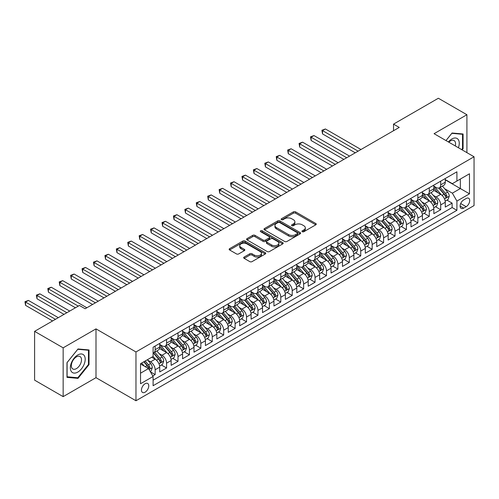 <?xml version="1.0" encoding="UTF-8"?>
<svg xmlns="http://www.w3.org/2000/svg" width="499" height="499" viewBox="0 0 499 499"><rect width="100%" height="100%" fill="white"/><g stroke="black" fill="none" stroke-linecap="round" stroke-linejoin="round"><path stroke-width="0.75" d="M302.3 231.698A1.11 0.642 0 0 0 303.872 231.698L315.78 224.818A1.584 0.917 0 0 0 316.247 224.176A1.584 0.917 0 0 0 315.78 223.527L295.601 211.875A1.584 0.917 0 0 0 293.362 211.875L281.448 218.755A1.11 0.642 0 0 0 281.124 219.204A1.11 0.642 0 0 0 281.448 219.66A1.11 0.642 0 0 0 283.014 219.66L284.561 218.768A5.071 2.932 0 0 1 291.734 218.768L293.418 219.741A5.071 2.932 0 0 1 294.903 221.812A5.071 2.932 0 0 1 293.418 223.883L291.871 224.775A1.11 0.642 0 0 0 291.547 225.224A1.11 0.642 0 0 0 291.871 225.679A1.11 0.642 0 0 0 293.443 225.679L294.984 224.787A5.071 2.932 0 0 1 302.157 224.787L303.841 225.76A5.071 2.932 0 0 1 305.326 227.831A5.071 2.932 0 0 1 303.841 229.902L302.3 230.794A1.11 0.642 0 0 0 301.976 231.243A1.11 0.642 0 0 0 302.3 231.698L302.3 230.794M145.103 392.183A5.171 2.982 120 0 0 148.484 387.629A5.171 2.982 120 0 0 147.692 383.488A5.171 2.982 120 0 0 145.103 383.743A5.171 2.982 120 0 0 141.728 388.297A5.171 2.982 120 0 0 142.521 392.439A5.171 2.982 120 0 0 145.103 392.183M244.142 257.054A1.584 0.917 0 0 0 243.68 257.702A1.584 0.917 0 0 0 244.142 258.351L249.806 261.619A1.584 0.917 0 0 0 252.045 261.619L265.275 253.979A1.584 0.917 0 0 0 265.742 253.33A1.584 0.917 0 0 0 265.275 252.687L245.096 241.036A1.584 0.917 0 0 0 242.851 241.036L229.621 248.67A1.584 0.917 0 0 0 229.16 249.319A1.584 0.917 0 0 0 229.621 249.968L236.464 253.916A1.584 0.917 0 0 0 238.703 253.916L244.367 250.648A1.584 0.917 0 0 0 244.828 249.999A1.584 0.917 0 0 0 244.367 249.35L240.973 247.392A4.242 2.451 0 0 1 239.732 245.664A4.242 2.451 0 0 1 242.352 243.4A4.242 2.451 0 0 1 246.974 243.93L260.26 251.602A4.242 2.451 0 0 1 261.501 253.33A4.242 2.451 0 0 1 258.881 255.594A4.242 2.451 0 0 1 254.259 255.064L252.045 253.785A1.584 0.917 0 0 0 249.806 253.785L244.142 257.054L244.142 258.351M95.995 328.878L63.155 347.834L34.599 331.348L34.599 380.151L63.155 396.636L95.995 377.674L135.971 400.753L135.971 351.957L95.995 328.878L95.995 377.674M466.914 152.644L466.914 114.733L434.074 133.688L474.05 156.767L135.971 351.957M466.914 114.733L438.359 98.247L393.53 124.126L393.53 130.719M34.599 331.348L79.428 305.469L85.142 308.762L399.237 127.426L393.53 124.126M284.673 241.485A1.584 0.917 0 0 0 286.913 241.485L300.142 233.85A1.584 0.917 0 0 0 300.604 233.201A1.584 0.917 0 0 0 300.142 232.553L279.964 220.907A1.584 0.917 0 0 0 277.718 220.907L264.489 228.542A1.584 0.917 0 0 0 264.027 229.191A1.584 0.917 0 0 0 264.489 229.839L284.673 241.485M261.064 231.935A1.11 0.642 0 0 1 262.193 232.097L262.193 230.775L282.708 242.62A1.584 0.917 0 0 1 283.176 243.269A1.584 0.917 0 0 1 282.708 243.917L269.479 251.552A1.584 0.917 0 0 1 267.239 251.552L247.055 239.9L247.055 238.609A1.584 0.917 0 0 0 246.593 239.252A1.584 0.917 0 0 0 247.055 239.9M247.055 238.609L252.719 235.341A1.584 0.917 0 0 1 254.964 235.341L263.148 240.063A1.584 0.917 0 0 0 265.387 240.063L269.142 237.898A1.584 0.917 0 0 0 269.61 237.25A1.584 0.917 0 0 0 269.142 236.601L260.621 231.679A1.11 0.642 0 0 1 260.297 231.23A1.11 0.642 0 0 1 260.983 230.638A1.11 0.642 0 0 1 262.193 230.775M152.788 375.947L155.158 374.574L150.417 371.842M147.723 360.191L150.586 361.85A6.462 3.73 60 0 1 155.158 369.765L159.724 367.127L159.724 371.936L166.579 367.981L161.383 364.981M159.144 353.598L162.013 355.257A6.462 3.73 60 0 1 166.579 363.166L171.145 360.534L171.145 365.343L178 361.388L172.804 358.388M170.564 347.005L173.434 348.664A6.462 3.73 60 0 1 178 356.573L182.572 353.934L182.572 358.75L189.42 354.795L184.225 351.795M181.985 340.412L184.855 342.065A6.462 3.73 60 0 1 189.42 349.98L193.992 347.341L193.992 352.157L200.841 348.202L195.645 345.202M193.406 333.819L196.275 335.471A6.462 3.73 60 0 1 200.841 343.387L205.413 340.748L205.413 345.564L212.268 341.603L207.066 338.603M204.827 327.225L207.696 328.878A6.462 3.73 60 0 1 212.268 336.794L216.834 334.155L216.834 338.964L223.689 335.01L218.487 332.01M216.248 320.626L219.117 322.285A6.462 3.73 60 0 1 223.689 330.195L228.255 327.562L228.255 332.371L235.11 328.417L229.914 325.417M227.675 314.033L230.538 315.692A6.462 3.73 60 0 1 235.11 323.601L239.676 320.963L239.676 325.778L246.531 321.824L241.335 318.824M239.096 307.44L241.959 309.093A6.462 3.73 60 0 1 246.531 317.008L251.097 314.37L251.097 319.185L257.952 315.231L252.756 312.231M250.517 300.847L253.386 302.5A6.462 3.73 60 0 1 257.952 310.415L262.518 307.777L262.518 312.592L269.373 308.632L264.177 305.631M261.938 294.254L264.807 295.907A6.462 3.73 60 0 1 269.373 303.822L273.945 301.184L273.945 305.999L280.794 302.038L275.598 299.038M273.358 287.655L276.228 289.314A6.462 3.73 60 0 1 280.794 297.223L285.366 294.591L285.366 299.4L292.214 295.445L287.019 292.445M284.779 281.062L287.649 282.721A6.462 3.73 60 0 1 292.214 290.63L296.786 287.992L296.786 292.807L303.642 288.852L298.439 285.852M296.2 274.469L299.069 276.122A6.462 3.73 60 0 1 303.642 284.037L308.207 281.399L308.207 286.214L315.062 282.259L309.867 279.259M307.621 267.876L310.49 269.529A6.462 3.73 60 0 1 315.062 277.444L319.628 274.806L319.628 279.621L326.483 275.66L321.287 272.66M319.048 261.283L321.911 262.936A6.462 3.73 60 0 1 326.483 270.851L331.049 268.213L331.049 273.028L337.904 269.067L332.708 266.067M330.469 254.683L333.332 256.343A6.462 3.73 60 0 1 337.904 264.252L342.47 261.619L342.47 266.429L349.325 262.474L344.129 259.474M341.89 248.09L344.759 249.749A6.462 3.73 60 0 1 349.325 257.659L353.897 255.02L353.897 259.836L360.746 255.881L355.55 252.881M353.311 241.497L356.18 243.15A6.462 3.73 60 0 1 360.746 251.066L365.318 248.427L365.318 253.243L372.167 249.288L366.971 246.288M364.732 234.904L367.601 236.557A6.462 3.73 60 0 1 372.167 244.473L376.739 241.834L376.739 246.649L383.588 242.689L378.392 239.688M376.152 228.311L379.022 229.964A6.462 3.73 60 0 1 383.588 237.88L388.16 235.241L388.16 240.056L395.015 236.096L389.813 233.095M387.573 221.712L390.443 223.371A6.462 3.73 60 0 1 395.015 231.287L399.58 228.648L399.58 233.457L406.436 229.503L401.24 226.502M399 215.119L401.863 216.778A6.462 3.73 60 0 1 406.436 224.687L411.001 222.049L411.001 226.864L417.856 222.91L412.661 219.909M410.421 208.526L413.284 210.179A6.462 3.73 60 0 1 417.856 218.094L422.422 215.456L422.422 220.271L429.277 216.317L424.081 213.316M421.842 201.933L424.711 203.586A6.462 3.73 60 0 1 429.277 211.501L433.843 208.863L433.843 213.678L440.698 209.723L440.698 204.908A6.462 3.73 -120 0 0 436.132 196.993L433.263 195.34M435.502 206.717L440.698 209.723M159.724 367.127A6.462 3.73 -120 0 0 155.158 359.211L151.733 357.234M171.145 360.534A6.462 3.73 -120 0 0 166.579 352.618L159.518 348.539M182.572 353.934A6.462 3.73 -120 0 0 178 346.025L170.939 341.946M193.992 347.341A6.462 3.73 -120 0 0 189.42 339.426L182.36 335.353M205.413 340.748A6.462 3.73 -120 0 0 200.841 332.833L193.78 328.754M216.834 334.155A6.462 3.73 -120 0 0 212.268 326.24L205.201 322.161M228.255 327.562A6.462 3.73 -120 0 0 223.689 319.647L216.622 315.568M239.676 320.963A6.462 3.73 -120 0 0 235.11 313.054L228.043 308.975M251.097 314.37A6.462 3.73 -120 0 0 246.531 306.461L239.464 302.382M262.518 307.777A6.462 3.73 -120 0 0 257.952 299.862L250.891 295.788M273.945 301.184A6.462 3.73 -120 0 0 269.373 293.269L262.312 289.189M285.366 294.591A6.462 3.73 -120 0 0 280.794 286.675L273.733 282.596M296.786 287.992A6.462 3.73 -120 0 0 292.214 280.082L285.154 276.003M308.207 281.399A6.462 3.73 -120 0 0 303.642 273.489L296.574 269.41M319.628 274.806A6.462 3.73 -120 0 0 315.062 266.89L307.995 262.817M331.049 268.213A6.462 3.73 -120 0 0 326.483 260.297L319.416 256.218M342.47 261.619A6.462 3.73 -120 0 0 337.904 253.704L330.843 249.625M353.897 255.02A6.462 3.73 -120 0 0 349.325 247.111L342.264 243.032M365.318 248.427A6.462 3.73 -120 0 0 360.746 240.518L353.685 236.439M376.739 241.834A6.462 3.73 -120 0 0 372.167 233.919L365.106 229.846M388.16 235.241A6.462 3.73 -120 0 0 383.588 227.326L376.527 223.246M399.58 228.648A6.462 3.73 -120 0 0 395.015 220.733L387.948 216.653M411.001 222.049A6.462 3.73 -120 0 0 406.436 214.14L399.368 210.06M422.422 215.456A6.462 3.73 -120 0 0 417.856 207.547L410.789 203.467M433.843 208.863A6.462 3.73 -120 0 0 429.277 200.947L422.216 196.874M466.172 198.508L463.658 199.962A5.009 2.888 120 0 0 460.384 204.372A5.009 2.888 120 0 0 461.151 208.389A5.009 2.888 120 0 0 463.658 208.139L466.172 206.686A5.009 2.888 120 0 0 469.44 202.276A5.009 2.888 120 0 0 468.673 198.265A5.009 2.888 120 0 0 466.172 198.508M135.971 400.753L474.05 205.569L474.05 156.767M140.537 373.19L148.534 368.574L153.099 376.489L153.099 385.721L456.916 210.316L456.916 201.085L452.35 193.169L444.684 188.741M153.099 376.489L140.537 383.743L140.537 363.696L153.099 356.442L153.099 347.21L456.916 171.806L456.916 181.037L469.484 173.783L469.484 193.83L456.916 201.085M159.724 344.441L162.013 345.757A6.462 3.73 60 0 0 165.238 346.081L169.81 343.443A6.462 3.73 -120 0 0 171.145 340.486L171.145 336.794M171.145 337.848L173.434 339.164A6.462 3.73 60 0 0 176.665 339.482L181.231 336.85A6.462 3.73 -120 0 0 182.572 333.887L182.572 330.195M182.572 331.255L184.855 332.571A6.462 3.73 60 0 0 188.086 332.889L192.651 330.251A6.462 3.73 -120 0 0 193.992 327.294L193.992 323.601M193.992 324.656L196.275 325.978A6.462 3.73 60 0 0 199.506 326.296L204.072 323.658A6.462 3.73 -120 0 0 205.413 320.701L205.413 317.008M205.413 318.063L207.696 319.385A6.462 3.73 60 0 0 210.927 319.703L215.493 317.065A6.462 3.73 -120 0 0 216.834 314.108L216.834 310.415M216.834 311.47L219.117 312.786A6.462 3.73 60 0 0 222.348 313.11L226.92 310.472A6.462 3.73 -120 0 0 228.255 307.515L228.255 303.822M228.255 304.877L230.538 306.193A6.462 3.73 60 0 0 233.769 306.517L238.341 303.879A6.462 3.73 -120 0 0 239.676 300.916L239.676 297.223M239.676 298.283L241.959 299.6A6.462 3.73 60 0 0 245.19 299.918L249.762 297.279A6.462 3.73 -120 0 0 251.097 294.323L251.097 290.63M251.097 291.684L253.386 293.007A6.462 3.73 60 0 0 256.617 293.325L261.183 290.686A6.462 3.73 -120 0 0 262.518 287.73L262.518 284.037M262.518 285.091L264.807 286.414A6.462 3.73 60 0 0 268.038 286.732L272.604 284.093A6.462 3.73 -120 0 0 273.945 281.137L273.945 277.444M273.945 278.498L276.228 279.814A6.462 3.73 60 0 0 279.459 280.139L284.025 277.5A6.462 3.73 -120 0 0 285.366 274.544L285.366 270.851M285.366 271.905L287.649 273.221A6.462 3.73 60 0 0 290.88 273.546L295.445 270.907A6.462 3.73 -120 0 0 296.786 267.944L296.786 264.252M296.786 265.312L299.069 266.628A6.462 3.73 60 0 0 302.3 266.946L306.866 264.308A6.462 3.73 -120 0 0 308.207 261.351L308.207 257.659M308.207 258.713L310.49 260.035A6.462 3.73 60 0 0 313.721 260.353L318.293 257.715A6.462 3.73 -120 0 0 319.628 254.758L319.628 251.066M319.628 252.12L321.911 253.442A6.462 3.73 60 0 0 325.142 253.76L329.714 251.122A6.462 3.73 -120 0 0 331.049 248.165L331.049 244.473M331.049 245.527L333.332 246.843A6.462 3.73 60 0 0 336.563 247.167L341.135 244.529A6.462 3.73 -120 0 0 342.47 241.572L342.47 237.88M342.47 238.934L344.759 240.25A6.462 3.73 60 0 0 347.99 240.574L352.556 237.936A6.462 3.73 -120 0 0 353.897 234.979L353.897 231.28M353.897 232.341L356.18 233.657A6.462 3.73 60 0 0 359.411 233.975L363.977 231.343A6.462 3.73 -120 0 0 365.318 228.38L365.318 224.687M365.318 225.741L367.601 227.064A6.462 3.73 60 0 0 370.832 227.382L375.398 224.743A6.462 3.73 -120 0 0 376.739 221.787L376.739 218.094M376.739 219.148L379.022 220.471A6.462 3.73 60 0 0 382.253 220.789L386.819 218.15A6.462 3.73 -120 0 0 388.16 215.194L388.16 211.501M388.16 212.555L390.443 213.878A6.462 3.73 60 0 0 393.674 214.196L398.246 211.557A6.462 3.73 -120 0 0 399.58 208.601L399.58 204.908M399.58 205.962L401.863 207.278A6.462 3.73 60 0 0 405.094 207.603L409.667 204.964A6.462 3.73 -120 0 0 411.001 202.008L411.001 198.309M411.001 199.369L413.284 200.685A6.462 3.73 60 0 0 416.515 201.003L421.087 198.371A6.462 3.73 -120 0 0 422.422 195.408L422.422 191.716M422.422 192.77L424.711 194.092A6.462 3.73 60 0 0 427.936 194.41L432.508 191.772A6.462 3.73 -120 0 0 433.843 188.815L433.843 185.123M153.099 380.182L452.119 207.547L452.119 203.124L445.27 207.085L445.27 202.27A6.462 3.73 -120 0 0 440.698 194.354L433.637 190.275M433.843 186.177L436.132 187.499A6.462 3.73 -120 0 0 439.363 187.817A6.462 3.73 -120 0 0 440.698 184.861L440.698 181.168M439.363 187.817L443.929 185.179A6.462 3.73 -120 0 0 445.27 182.222L445.27 178.53M155.158 346.025L155.158 349.718A6.462 3.73 60 0 1 153.817 352.674A6.462 3.73 60 0 1 153.099 352.936M153.817 352.674L158.389 350.036A6.462 3.73 -120 0 0 159.724 347.079L159.724 343.387M166.579 339.426L166.579 343.119A6.462 3.73 60 0 1 165.238 346.081M178 332.833L178 336.526A6.462 3.73 60 0 1 176.665 339.482M189.42 326.24L189.42 329.933A6.462 3.73 60 0 1 188.086 332.889M200.841 319.647L200.841 323.34A6.462 3.73 60 0 1 199.506 326.296M212.268 313.054L212.268 316.746A6.462 3.73 60 0 1 210.927 319.703M223.689 306.455L223.689 310.153A6.462 3.73 60 0 1 222.348 313.11M235.11 299.862L235.11 303.554A6.462 3.73 60 0 1 233.769 306.517M246.531 293.269L246.531 296.961A6.462 3.73 60 0 1 245.19 299.918M257.952 286.675L257.952 290.368A6.462 3.73 60 0 1 256.617 293.325M269.373 280.082L269.373 283.775A6.462 3.73 60 0 1 268.038 286.732M280.794 273.483L280.794 277.182A6.462 3.73 60 0 1 279.459 280.139M292.214 266.89L292.214 270.583A6.462 3.73 60 0 1 290.88 273.546M303.642 260.297L303.642 263.99A6.462 3.73 60 0 1 302.3 266.946M315.062 253.704L315.062 257.397A6.462 3.73 60 0 1 313.721 260.353M326.483 247.111L326.483 250.804A6.462 3.73 60 0 1 325.142 253.76M337.904 240.518L337.904 244.211A6.462 3.73 60 0 1 336.563 247.167M349.325 233.919L349.325 237.611A6.462 3.73 60 0 1 347.99 240.574M360.746 227.326L360.746 231.018A6.462 3.73 60 0 1 359.411 233.975M372.167 220.733L372.167 224.425A6.462 3.73 60 0 1 370.832 227.382M383.588 214.14L383.588 217.832A6.462 3.73 60 0 1 382.253 220.789M395.015 207.547L395.015 211.239A6.462 3.73 60 0 1 393.674 214.196M406.436 200.947L406.436 204.64A6.462 3.73 60 0 1 405.094 207.603M417.856 194.354L417.856 198.047A6.462 3.73 60 0 1 416.515 201.003M429.277 187.761L429.277 191.454A6.462 3.73 60 0 1 427.936 194.41M429.277 211.501L429.277 216.317M417.856 218.094L417.856 222.91M406.436 224.687L406.436 229.503M395.015 231.287L395.015 236.096M383.588 237.88L383.588 242.689M372.167 244.473L372.167 249.288M360.746 251.066L360.746 255.881M349.325 257.659L349.325 262.474M337.904 264.252L337.904 269.067M326.483 270.851L326.483 275.66M315.062 277.444L315.062 282.259M303.642 284.037L303.642 288.852M292.214 290.63L292.214 295.445M280.794 297.223L280.794 302.038M269.373 303.822L269.373 308.632M257.952 310.415L257.952 315.231M246.531 317.008L246.531 321.824M235.11 323.601L235.11 328.417M223.689 330.195L223.689 335.01M212.268 336.794L212.268 341.603M200.841 343.387L200.841 348.202M189.42 349.98L189.42 354.795M178 356.573L178 361.388M166.579 363.166L166.579 367.981M155.158 369.765L155.158 374.574M148.534 368.574L140.537 363.958M452.35 193.169L460.346 188.553L460.346 179.06L469.484 173.783M445.27 179.846L469.484 193.83M445.27 179.584L452.35 183.676L456.916 181.037M63.155 347.834L63.155 396.636M446.923 200.124L452.119 203.124M452.119 207.547L456.916 210.316M462.124 149.881L463.084 148.683L463.084 133.988L452.063 133.008L445.987 140.568M66.985 377.375L78.006 378.361L89.028 364.644L89.028 349.949L78.006 348.969L66.985 362.679L66.985 377.375M462.517 148.359L463.084 148.683M88.454 364.32L89.028 364.644M76.84 377.687L78.006 378.361M302.743 231.854L303.841 231.218A5.071 2.932 0 0 0 305.326 229.147L305.326 227.831M294.903 221.812L294.903 223.128A5.071 2.932 0 0 1 293.418 225.199L292.32 225.835M315.78 223.527L315.78 224.818L295.601 213.192A1.584 0.917 0 0 0 293.362 213.192L281.891 219.816M300.124 233.863L279.964 222.223A1.584 0.917 0 0 0 277.718 222.223L264.514 229.852L264.489 228.542M297.342 233.657A1.11 0.642 0 0 0 297.666 233.201A1.11 0.642 0 0 0 297.342 232.752L279.627 222.523A1.11 0.642 0 0 0 278.055 222.523L276.434 223.458A5.071 2.932 0 0 0 274.943 225.536A5.071 2.932 0 0 0 276.434 227.606L288.541 234.592A5.071 2.932 0 0 0 295.714 234.592L297.342 233.657L297.342 234.973A1.11 0.642 0 0 0 297.666 234.524L297.666 233.201M274.943 225.536L274.943 226.852A5.071 2.932 0 0 0 276.434 228.922L276.434 227.606M297.342 234.973L295.714 235.915A5.071 2.932 0 0 1 288.541 235.915L276.434 228.922M247.08 239.913L252.719 236.657L252.719 235.341M269.61 237.25L269.61 238.566A1.584 0.917 0 0 1 269.142 239.214L265.387 241.385A1.584 0.917 0 0 1 263.148 241.385L254.964 236.657A1.584 0.917 0 0 0 252.719 236.657M262.193 232.097L282.69 243.93M271.637 244.965A4.242 2.451 0 0 0 276.259 245.496A4.242 2.451 0 0 0 278.879 243.238A4.242 2.451 0 0 0 277.637 241.504L272.953 238.803A1.584 0.917 0 0 0 270.714 238.803L266.959 240.967A1.584 0.917 0 0 0 266.491 241.616A1.584 0.917 0 0 0 266.959 242.264L271.637 244.965L271.637 246.288A4.242 2.451 0 0 0 276.259 246.818A4.242 2.451 0 0 0 278.879 244.554L278.879 243.238M266.491 241.616L266.491 242.938A1.584 0.917 0 0 0 266.959 243.581L266.959 242.264M271.637 246.288L266.959 243.581M261.501 253.33L261.501 254.652A4.242 2.451 0 0 1 258.881 256.916A4.242 2.451 0 0 1 254.259 256.386L252.045 255.108A1.584 0.917 0 0 0 249.806 255.108L244.161 258.363M239.732 245.664L239.732 246.98A4.242 2.451 0 0 0 240.973 248.714L240.973 247.392M244.367 249.35L244.367 250.648L240.973 248.714M265.256 253.991L245.096 242.352A1.584 0.917 0 0 0 242.851 242.352L229.646 249.98L229.621 248.67M445.17 201.134L448.121 199.432L449.262 196.138A4.279 2.47 -120 0 0 447.597 192.115L442.376 186.077M441.334 194.772L435.147 187.605A12.356 7.136 -120 0 0 433.843 186.252M437.941 192.764L434.479 188.753A10.254 5.919 -120 0 0 433.843 188.067M360.977 149.513L325.398 128.973L322.541 130.619L322.541 133.919L355.263 152.813M438.777 188.048L444.054 194.161A4.279 2.47 60 0 1 445.582 197.111C446.225 197.972 446.686 197.704 446.954 196.319A4.279 2.47 -120 0 0 445.426 193.369L440.212 187.331M439.089 187.948L444.759 194.516A2.183 1.26 60 0 1 445.308 195.371L446.954 196.319M445.582 197.111L445.894 197.616M322.541 133.919L321.911 130.258L358.12 151.166M321.911 130.258L325.398 128.973M458.413 147.741A10.498 6.063 120 0 0 451.832 138.996A10.498 6.063 120 0 0 448.395 141.959M455.288 145.933A7.186 4.148 120 0 0 454.078 140.562A7.186 4.148 120 0 0 450.485 140.918A7.186 4.148 120 0 0 448.819 142.203M446.006 140.581L451.832 133.333L462.517 134.287L462.517 148.521L461.644 149.606M461.806 133.875L462.517 134.287M84.206 364.108A10.498 6.063 120 0 0 81.487 353.966A10.498 6.063 120 0 0 71.345 362.954A10.498 6.063 120 0 0 74.064 373.096A10.498 6.063 120 0 0 84.206 364.108M80.826 363.141A7.186 4.148 120 0 0 80.015 356.523A7.186 4.148 120 0 0 72.024 362.355A7.186 4.148 120 0 0 72.829 368.973A7.186 4.148 120 0 0 80.826 363.141M67.097 376.814L67.097 362.58L77.775 349.294L88.454 350.248L88.454 364.482L77.775 377.768L66.985 376.751M87.749 349.836L88.454 350.248M433.75 207.734L436.7 206.025L437.841 202.731A4.279 2.47 -120 0 0 436.176 198.708L430.955 192.67M429.913 201.365L423.726 194.205A12.356 7.136 -120 0 0 422.422 192.845M426.52 199.357L423.058 195.346A10.254 5.919 -120 0 0 422.422 194.66M349.556 156.106L313.977 135.566L311.12 137.219L311.12 140.512L343.842 159.406M427.356 194.641L432.633 200.754A4.279 2.47 60 0 1 434.161 203.704C434.804 204.565 435.259 204.303 435.533 202.912A4.279 2.47 -120 0 0 434.005 199.962L428.784 193.924M427.668 194.541L433.338 201.109A2.183 1.26 60 0 1 433.887 201.964L435.533 202.912M434.161 203.704L434.473 204.21M311.12 140.512L310.49 136.857L346.699 157.759M310.49 136.857L313.977 135.566M422.329 214.327L425.279 212.624L426.42 209.324A4.279 2.47 -120 0 0 424.755 205.307L419.534 199.263M418.493 207.964L412.299 200.798A12.356 7.136 -120 0 0 411.001 199.438M415.093 205.95L411.631 201.945A10.254 5.919 -120 0 0 411.001 201.253M338.129 162.705L302.556 142.165L299.699 143.812L299.699 147.105L332.421 165.999M415.935 201.24L421.212 207.347A4.279 2.47 60 0 1 422.74 210.297C423.383 211.158 423.838 210.896 424.113 209.505A4.279 2.47 -120 0 0 422.584 206.561L417.364 200.517M416.247 201.141L421.917 207.703A2.183 1.26 60 0 1 422.466 208.557L424.113 209.505M422.74 210.297L423.052 210.809M299.699 147.105L299.069 143.45L335.278 164.352M299.069 143.45L302.556 142.165M410.908 220.92L413.858 219.217L415 215.917A4.279 2.47 -120 0 0 413.334 211.9L408.113 205.856M407.065 214.558L400.878 207.391A12.356 7.136 -120 0 0 399.58 206.031M403.672 212.543L400.21 208.538A10.254 5.919 -120 0 0 399.58 207.846M326.708 169.298L291.129 148.758L288.279 150.405L288.279 153.704L321 172.592M404.514 207.834L409.791 213.946A4.279 2.47 60 0 1 411.319 216.89C411.962 217.751 412.417 217.489 412.692 216.098A4.279 2.47 -120 0 0 411.164 213.154L405.943 207.11M404.826 207.734L410.496 214.302A2.183 1.26 60 0 1 411.045 215.15L412.692 216.098M411.319 216.89L411.631 217.402M288.279 153.704L287.649 150.043L323.857 170.945M287.649 150.043L291.129 148.758M399.487 227.513L402.437 225.81L403.579 222.51A4.279 2.47 -120 0 0 401.913 218.493L396.693 212.449M395.645 221.151L389.457 213.984A12.356 7.136 -120 0 0 388.16 212.624M392.251 219.142L388.79 215.131A10.254 5.919 -120 0 0 388.16 214.445M315.287 175.891L279.708 155.351L276.858 156.998L276.858 160.298L309.58 179.191M393.093 214.427L398.37 220.539A4.279 2.47 60 0 1 399.899 223.49C400.541 224.35 400.996 224.082 401.265 222.697A4.279 2.47 -120 0 0 399.743 219.747L394.522 213.703M393.405 214.327L399.075 220.895A2.183 1.26 60 0 1 399.624 221.749L401.265 222.697M399.899 223.49L400.21 223.995M276.858 160.298L276.228 156.636L312.43 177.538M276.228 156.636L279.708 155.351M388.066 234.106L391.016 232.403L392.158 229.11A4.279 2.47 -120 0 0 390.486 225.086L385.272 219.049M384.224 227.744L378.036 220.577A12.356 7.136 -120 0 0 376.739 219.223M380.831 225.735L377.369 221.724A10.254 5.919 -120 0 0 376.739 221.038M303.866 182.484L268.287 161.944L265.431 163.591L265.431 166.891L298.159 185.784M381.673 221.02L386.95 227.132A4.279 2.47 60 0 1 388.478 230.083C389.12 230.943 389.576 230.675 389.844 229.291A4.279 2.47 -120 0 0 388.322 226.34L383.101 220.296M381.978 220.92L387.654 227.488A2.183 1.26 60 0 1 388.203 228.342L389.844 229.291M388.478 230.083L388.783 230.588M265.431 166.891L264.807 163.229L301.009 184.137M264.807 163.229L268.287 161.944M376.639 240.705L379.596 238.996L380.737 235.703A4.279 2.47 -120 0 0 379.065 231.679L373.851 225.642M372.803 234.337L366.615 227.176A12.356 7.136 -120 0 0 365.318 225.816M369.41 232.328L365.948 228.317A10.254 5.919 -120 0 0 365.318 227.631M292.445 189.077L256.866 168.537L254.01 170.19L254.01 173.484L286.732 192.377M370.246 227.613L375.529 233.725A4.279 2.47 60 0 1 377.051 236.676C377.699 237.536 378.155 237.274 378.423 235.884A4.279 2.47 -120 0 0 376.895 232.933L371.68 226.895M370.557 227.513L376.234 234.081A2.183 1.26 60 0 1 376.782 234.935L378.423 235.884M377.051 236.676L377.363 237.181M254.01 173.484L253.386 169.822L289.588 190.73M253.386 169.822L256.866 168.537M365.218 247.298L368.168 245.595L369.31 242.296A4.279 2.47 -120 0 0 367.644 238.279L362.43 232.235M361.382 240.936L355.194 233.769A12.356 7.136 -120 0 0 353.897 232.409M357.989 238.921L354.527 234.917A10.254 5.919 -120 0 0 353.897 234.224M281.024 195.677L245.446 175.137L242.589 176.783L242.589 180.077L275.311 198.97M358.825 234.212L364.108 240.318A4.279 2.47 60 0 1 365.63 243.269C366.272 244.13 366.734 243.868 367.002 242.477A4.279 2.47 -120 0 0 365.474 239.532L360.259 233.488M359.137 234.112L364.806 240.674A2.183 1.26 60 0 1 365.362 241.528L367.002 242.477M365.63 243.269L365.942 243.774M242.589 180.077L241.959 176.421L278.168 197.323M241.959 176.421L245.446 175.137M353.797 253.891L356.748 252.188L357.889 248.889A4.279 2.47 -120 0 0 356.224 244.872L351.003 238.828M349.961 247.529L343.774 240.362A12.356 7.136 -120 0 0 342.47 239.002M346.568 245.514L343.106 241.51A10.254 5.919 -120 0 0 342.47 240.817M269.603 202.27L234.025 181.73L231.168 183.376L231.168 186.676L263.89 205.563M347.404 240.805L352.681 246.918A4.279 2.47 60 0 1 354.209 249.862C354.851 250.723 355.313 250.461 355.581 249.07A4.279 2.47 -120 0 0 354.053 246.126L348.838 240.081M347.716 240.705L353.386 247.273A2.183 1.26 60 0 1 353.934 248.122L355.581 249.07M354.209 249.862L354.521 250.373M231.168 186.676L230.538 183.014L266.747 203.916M230.538 183.014L234.025 181.73M342.376 260.484L345.327 258.781L346.468 255.482A4.279 2.47 -120 0 0 344.803 251.465L339.582 245.421M338.54 254.122L332.346 246.955A12.356 7.136 -120 0 0 331.049 245.595M335.147 252.114L331.685 248.103A10.254 5.919 -120 0 0 331.049 247.417M258.183 208.863L222.604 188.323L219.747 189.969L219.747 193.269L252.469 212.162M335.983 247.398L341.26 253.511A4.279 2.47 60 0 1 342.788 256.461C343.431 257.316 343.886 257.054 344.16 255.669A4.279 2.47 -120 0 0 342.632 252.719L337.411 246.674M336.295 247.298L341.965 253.866A2.183 1.26 60 0 1 342.514 254.721L344.16 255.669M342.788 256.461L343.1 256.966M219.747 193.269L219.117 189.608L255.326 210.509M219.117 189.608L222.604 188.323M330.956 267.077L333.906 265.374L335.047 262.081A4.279 2.47 -120 0 0 333.382 258.058L328.161 252.02M327.119 260.715L320.926 253.548A12.356 7.136 -120 0 0 319.628 252.195M323.72 258.707L320.258 254.696A10.254 5.919 -120 0 0 319.628 254.01M246.756 215.456L211.183 194.916L208.326 196.562L208.326 199.862L241.048 218.755M324.562 253.991L329.839 260.104A4.279 2.47 60 0 1 331.367 263.054C332.01 263.915 332.465 263.647 332.739 262.262A4.279 2.47 -120 0 0 331.211 259.312L325.99 253.267M324.874 253.891L330.544 260.459A2.183 1.26 60 0 1 331.093 261.314L332.739 262.262M331.367 263.054L331.679 263.559M208.326 199.862L207.696 196.201L243.905 217.109M207.696 196.201L211.183 194.916M319.535 273.677L322.485 271.967L323.626 268.674A4.279 2.47 -120 0 0 321.961 264.651L316.74 258.613M315.692 267.308L309.505 260.147A12.356 7.136 -120 0 0 308.207 258.788M312.299 265.3L308.837 261.289A10.254 5.919 -120 0 0 308.207 260.603M235.335 222.049L199.756 201.509L196.905 203.162L196.905 206.455L229.627 225.348M313.141 260.584L318.418 266.697A4.279 2.47 60 0 1 319.946 269.647C320.589 270.508 321.044 270.246 321.312 268.855A4.279 2.47 -120 0 0 319.79 265.905L314.57 259.867M313.453 260.484L319.123 267.052A2.183 1.26 60 0 1 319.672 267.907L321.312 268.855M319.946 269.647L320.258 270.152M196.905 206.455L196.275 202.794L232.484 223.702M196.275 202.794L199.756 201.509M308.114 280.27L311.064 278.567L312.206 275.267A4.279 2.47 -120 0 0 310.54 271.25L305.319 265.206M304.271 273.907L298.084 266.74A12.356 7.136 -120 0 0 296.786 265.381M300.878 271.893L297.416 267.888A10.254 5.919 -120 0 0 296.786 267.196M223.914 228.648L188.335 208.102L185.485 209.755L185.485 213.048L218.206 231.941M301.72 267.183L306.997 273.29A4.279 2.47 60 0 1 308.525 276.24C309.168 277.101 309.623 276.839 309.891 275.448A4.279 2.47 -120 0 0 308.37 272.498L303.149 266.46M302.026 267.084L307.702 273.645A2.183 1.26 60 0 1 308.251 274.5L309.891 275.448M308.525 276.24L308.837 276.745M185.485 213.048L184.855 209.393L221.057 230.295M184.855 209.393L188.335 208.102M296.687 286.863L299.643 285.16L300.785 281.86A4.279 2.47 -120 0 0 299.113 277.843L293.899 271.799M292.851 280.5L286.663 273.333A12.356 7.136 -120 0 0 285.366 271.974M289.457 278.486L285.996 274.481A10.254 5.919 -120 0 0 285.366 273.789M212.493 235.241L176.914 214.701L174.057 216.348L174.057 219.647L206.779 238.534M290.299 273.776L295.576 279.889A4.279 2.47 60 0 1 297.098 282.833C297.747 283.694 298.202 283.432 298.471 282.041A4.279 2.47 -120 0 0 296.949 279.097L291.728 273.053M290.605 273.677L296.281 280.245A2.183 1.26 60 0 1 296.83 281.093L298.471 282.041M297.098 282.833L297.41 283.345M174.057 219.647L173.434 215.986L209.636 236.888M173.434 215.986L176.914 214.701M285.266 293.456L288.222 291.753L289.364 288.453A4.279 2.47 -120 0 0 287.692 284.436L282.478 278.392M281.43 287.093L275.242 279.927A12.356 7.136 -120 0 0 273.945 278.567M278.037 285.085L274.575 281.074A10.254 5.919 -120 0 0 273.945 280.388M201.072 241.834L165.493 221.294L162.637 222.941L162.637 226.24L195.358 245.134M278.872 280.369L284.156 286.482A4.279 2.47 60 0 1 285.678 289.426C286.32 290.287 286.782 290.025 287.05 288.64A4.279 2.47 -120 0 0 285.522 285.69L280.307 279.646M279.184 280.27L284.86 286.838A2.183 1.26 60 0 1 285.409 287.686L287.05 288.64M285.678 289.426L285.989 289.938M162.637 226.24L162.013 222.579L198.215 243.481M162.013 222.579L165.493 221.294M273.845 300.049L276.795 298.346L277.937 295.052A4.279 2.47 -120 0 0 276.271 291.029L271.057 284.991M270.009 293.686L263.821 286.52A12.356 7.136 -120 0 0 262.518 285.166M266.616 291.678L263.154 287.667A10.254 5.919 -120 0 0 262.518 286.981M189.651 248.427L154.072 227.887L151.216 229.534L151.216 232.833L183.938 251.727M267.452 286.962L272.735 293.075A4.279 2.47 60 0 1 274.257 296.026C274.899 296.886 275.361 296.618 275.629 295.233A4.279 2.47 -120 0 0 274.101 292.283L268.886 286.239M267.763 286.863L273.433 293.431A2.183 1.26 60 0 1 273.982 294.285L275.629 295.233M274.257 296.026L274.569 296.531M151.216 232.833L150.586 229.172L186.794 250.074M150.586 229.172L154.072 227.887M262.424 306.648L265.374 304.939L266.516 301.646A4.279 2.47 -120 0 0 264.85 297.622L259.63 291.584M258.588 300.279L252.4 293.113A12.356 7.136 -120 0 0 251.097 291.759M255.195 298.271L251.733 294.26A10.254 5.919 -120 0 0 251.097 293.574M178.23 255.02L142.652 234.48L139.795 236.133L139.795 239.426L172.517 258.32M256.031 293.555L261.308 299.668A4.279 2.47 60 0 1 262.836 302.619C263.478 303.479 263.934 303.217 264.208 301.826A4.279 2.47 -120 0 0 262.68 298.876L257.465 292.838M256.343 293.456L262.012 300.024A2.183 1.26 60 0 1 262.561 300.878L264.208 301.826M262.836 302.619L263.148 303.124M139.795 239.426L139.165 235.765L175.374 256.673M139.165 235.765L142.652 234.48M251.003 313.241L253.954 311.538L255.095 308.239A4.279 2.47 -120 0 0 253.43 304.222L248.209 298.177M247.167 306.873L240.973 299.712A12.356 7.136 -120 0 0 239.676 298.352M243.774 304.864L240.312 300.86A10.254 5.919 -120 0 0 239.676 300.167M166.809 261.619L131.231 241.073L128.374 242.726L128.374 246.019L161.096 264.913M244.61 300.155L249.887 306.261A4.279 2.47 60 0 1 251.415 309.212C252.057 310.072 252.513 309.81 252.787 308.419A4.279 2.47 -120 0 0 251.259 305.469L246.038 299.431M244.922 300.055L250.592 306.617A2.183 1.26 60 0 1 251.14 307.471L252.787 308.419M251.415 309.212L251.727 309.717M128.374 246.019L127.744 242.364L163.953 263.266M127.744 242.364L131.231 241.073M239.582 319.834L242.533 318.131L243.674 314.832A4.279 2.47 -120 0 0 242.009 310.815L236.788 304.77M235.746 313.472L229.552 306.305A12.356 7.136 -120 0 0 228.255 304.945M232.347 311.457L228.885 307.453A10.254 5.919 -120 0 0 228.255 306.76M155.382 268.213L119.81 247.672L116.953 249.319L116.953 252.619L149.675 271.506M233.189 306.748L238.466 312.861A4.279 2.47 60 0 1 239.994 315.805C240.637 316.665 241.092 316.403 241.366 315.012A4.279 2.47 -120 0 0 239.838 312.068L234.617 306.024M233.501 306.648L239.171 313.216A2.183 1.26 60 0 1 239.72 314.064L241.366 315.012M239.994 315.805L240.306 316.316M116.953 252.619L116.323 248.957L152.532 269.859M116.323 248.957L119.81 247.672M228.162 326.427L231.112 324.724L232.253 321.425A4.279 2.47 -120 0 0 230.588 317.408L225.367 311.364M224.319 320.065L218.132 312.898A12.356 7.136 -120 0 0 216.834 311.538M220.926 318.05L217.464 314.046A10.254 5.919 -120 0 0 216.834 313.353M143.962 274.806L108.383 254.265L105.532 255.912L105.532 259.212L138.254 278.105M221.768 313.341L227.045 319.454A4.279 2.47 60 0 1 228.573 322.398C229.216 323.258 229.671 322.996 229.939 321.612A4.279 2.47 -120 0 0 228.417 318.661L223.196 312.617M222.08 313.241L227.75 319.809A2.183 1.26 60 0 1 228.299 320.657L229.939 321.612M228.573 322.398L228.885 322.909M105.532 259.212L104.902 255.55L141.111 276.452M104.902 255.55L108.383 254.265M216.741 333.02L219.691 331.317L220.832 328.018A4.279 2.47 -120 0 0 219.167 324.001L213.946 317.957M212.898 326.658L206.711 319.491A12.356 7.136 -120 0 0 205.413 318.131M209.505 324.649L206.043 320.639A10.254 5.919 -120 0 0 205.413 319.953M132.541 281.399L96.962 260.858L94.105 262.505L94.105 265.805L126.833 284.698M210.347 319.934L215.624 326.047A4.279 2.47 60 0 1 217.152 328.997C217.795 329.858 218.25 329.589 218.518 328.205A4.279 2.47 -120 0 0 216.996 325.254L211.776 319.21M210.653 319.834L216.329 326.402A2.183 1.26 60 0 1 216.878 327.257L218.518 328.205M217.152 328.997L217.458 329.502M94.105 265.805L93.481 262.143L129.684 283.045M93.481 262.143L96.962 260.858M205.314 339.619L208.27 337.91L209.412 334.617A4.279 2.47 -120 0 0 207.74 330.594L202.525 324.556M201.477 333.251L195.29 326.084A12.356 7.136 -120 0 0 193.992 324.73M198.084 331.242L194.622 327.232A10.254 5.919 -120 0 0 193.992 326.546M121.12 287.992L85.541 267.452L82.684 269.104L82.684 272.398L115.406 291.291M198.926 326.527L204.203 332.64A4.279 2.47 60 0 1 205.725 335.59C206.374 336.451 206.829 336.189 207.097 334.798A4.279 2.47 -120 0 0 205.576 331.847L200.355 325.81M199.232 326.427L204.908 332.995A2.183 1.26 60 0 1 205.457 333.85L207.097 334.798M205.725 335.59L206.037 336.095M82.684 272.398L82.061 268.736L118.263 289.645M82.061 268.736L85.541 267.452M193.893 346.212L196.843 344.51L197.991 341.21A4.279 2.47 -120 0 0 196.319 337.193L191.105 331.149M190.057 339.844L183.869 332.683A12.356 7.136 -120 0 0 182.572 331.324M186.663 337.835L183.202 333.831A10.254 5.919 -120 0 0 182.572 333.139M109.699 294.591L74.12 274.045L71.263 275.697L71.263 278.991L103.985 297.884M187.499 333.126L192.782 339.233A4.279 2.47 60 0 1 194.304 342.183C194.947 343.044 195.408 342.782 195.677 341.391A4.279 2.47 -120 0 0 194.148 338.441L188.934 332.403M187.811 333.026L193.481 339.588A2.183 1.26 60 0 1 194.036 340.443L195.677 341.391M194.304 342.183L194.616 342.688M71.263 278.991L70.64 275.336L106.842 296.238M70.64 275.336L74.12 274.045M182.472 352.805L185.422 351.103L186.564 347.803A4.279 2.47 -120 0 0 184.898 343.786L179.684 337.742M178.636 346.443L172.448 339.276A12.356 7.136 -120 0 0 171.145 337.917M175.243 344.429L171.781 340.424A10.254 5.919 -120 0 0 171.145 339.732M98.278 301.184L62.699 280.644L59.843 282.291L59.843 285.59L92.565 304.477M176.078 339.719L181.362 345.826A4.279 2.47 60 0 1 182.883 348.776C183.526 349.637 183.988 349.375 184.256 347.984A4.279 2.47 -120 0 0 182.728 345.04L177.513 338.996M176.39 339.619L182.06 346.181A2.183 1.26 60 0 1 182.609 347.036L184.256 347.984M182.883 348.776L183.195 349.288M59.843 285.59L59.213 281.929L95.421 302.831M59.213 281.929L62.699 280.644M171.051 359.399L174.001 357.696L175.143 354.396A4.279 2.47 -120 0 0 173.477 350.379L168.257 344.335M167.215 353.036L161.027 345.869A12.356 7.136 -120 0 0 159.724 344.51M163.822 351.022L160.36 347.017A10.254 5.919 -120 0 0 159.724 346.325M86.857 307.777L51.278 287.237L48.422 288.884L48.422 292.183L75.436 307.777M164.658 346.312L169.934 352.425A4.279 2.47 60 0 1 171.463 355.369C172.105 356.23 172.56 355.968 172.835 354.583A4.279 2.47 -120 0 0 171.307 351.633L166.086 345.589M164.969 346.212L170.639 352.781A2.183 1.26 60 0 1 171.188 353.629L172.835 354.583M171.463 355.369L171.775 355.881M48.422 292.183L47.792 288.522L78.287 306.13M47.792 288.522L51.278 287.237M159.63 365.992L162.58 364.289L163.722 360.989A4.279 2.47 -120 0 0 162.056 356.972L156.836 350.928M155.794 359.629L153.062 356.467M152.395 357.621L151.952 357.103M69.723 311.077L39.858 293.83L37.001 295.477L37.001 298.776L64.009 314.37M153.237 352.905L158.514 359.018A4.279 2.47 60 0 1 160.042 361.968C160.684 362.829 161.14 362.561 161.414 361.176A4.279 2.47 -120 0 0 159.886 358.226L154.665 352.182M153.549 352.805L159.218 359.374A2.183 1.26 60 0 1 159.767 360.228L161.414 361.176M160.042 361.968L160.354 362.474M37.001 298.776L36.371 295.115L66.866 312.723M36.371 295.115L39.858 293.83M150.187 371.443L151.16 370.882L152.301 367.588A4.279 2.47 -120 0 0 150.636 363.565L147.348 359.76M144.28 366.123L141.635 363.06M140.974 364.214L140.537 363.702M58.302 317.67L28.431 300.423L25.58 302.07L25.58 305.369L52.588 320.963M143.806 361.806L147.093 365.611A4.279 2.47 60 0 1 148.621 368.561C149.263 369.422 149.719 369.154 149.993 367.769A4.279 2.47 -120 0 0 148.465 364.819L145.178 361.014M144.074 361.656L147.798 365.967A2.183 1.26 60 0 1 148.346 366.821L149.993 367.769M148.621 368.561L148.933 369.067M25.58 305.369L24.95 301.708L55.445 319.316M24.95 301.708L28.431 300.423M150.586 361.85L155.158 359.211M162.013 355.257L166.579 352.618M173.434 348.664L178 346.025M184.855 342.065L189.42 339.426M196.275 335.471L200.841 332.833M207.696 328.878L212.268 326.24M219.117 322.285L223.689 319.647M230.538 315.692L235.11 313.054M241.959 309.093L246.531 306.461M253.386 302.5L257.952 299.862M264.807 295.907L269.373 293.269M276.228 289.314L280.794 286.675M287.649 282.721L292.214 280.082M299.069 276.122L303.642 273.489M310.49 269.529L315.062 266.89M321.911 262.936L326.483 260.297M333.332 256.343L337.904 253.704M344.759 249.749L349.325 247.111M356.18 243.15L360.746 240.518M367.601 236.557L372.167 233.919M379.022 229.964L383.588 227.326M390.443 223.371L395.015 220.733M401.863 216.778L406.436 214.14M413.284 210.179L417.856 207.547M424.711 203.586L429.277 200.947M436.132 196.993L440.698 194.354M440.698 184.861L445.27 182.222M155.158 349.718L159.724 347.079M166.579 343.119L171.145 340.486M178 336.526L182.572 333.887M189.42 329.933L193.992 327.294M200.841 323.34L205.413 320.701M212.268 316.746L216.834 314.108M223.689 310.153L228.255 307.515M235.11 303.554L239.676 300.916M246.531 296.961L251.097 294.323M257.952 290.368L262.518 287.73M269.373 283.775L273.945 281.137M280.794 277.182L285.366 274.544M292.214 270.583L296.786 267.944M303.642 263.99L308.207 261.351M315.062 257.397L319.628 254.758M326.483 250.804L331.049 248.165M337.904 244.211L342.47 241.572M349.325 237.611L353.897 234.979M360.746 231.018L365.318 228.38M372.167 224.425L376.739 221.787M383.588 217.832L388.16 215.194M395.015 211.239L399.58 208.601M406.436 204.64L411.001 202.008M417.856 198.047L422.422 195.408M429.277 191.454L433.843 188.815M440.698 204.908L445.27 202.27M460.689 203.523L466.172 206.686M460.115 206.093L463.658 208.139M303.841 231.218L303.841 229.902M291.871 225.679L291.871 224.775M293.418 225.199L293.418 223.883M281.448 219.66L281.448 218.755M293.362 213.192L293.362 211.875M295.601 213.192L295.601 211.875M277.718 222.223L277.718 220.907M279.964 222.223L279.964 220.907M300.142 233.85L300.142 232.553M288.541 235.915L288.541 234.592M295.714 235.915L295.714 234.592M254.964 236.657L254.964 235.341M263.148 241.385L263.148 240.063M265.387 241.385L265.387 240.063M269.142 239.214L269.142 237.898M282.708 243.917L282.708 242.62M249.806 255.108L249.806 253.785M252.045 255.108L252.045 253.785M254.259 256.386L254.259 255.064M242.851 242.352L242.851 241.036M245.096 242.352L245.096 241.036M265.275 253.979L265.275 252.687M444.522 198.945L449.237 196.219M435.147 187.605L435.733 187.268M445.426 193.369L447.597 192.115M442.014 195.34L444.054 194.161M433.095 205.538L437.816 202.812M423.726 194.205L424.312 193.862M434.005 199.962L436.176 198.708M430.593 201.933L432.633 200.754M421.674 212.131L426.396 209.405M412.299 200.798L412.891 200.455M422.584 206.561L424.755 205.307M419.172 208.526L421.212 207.347M410.253 218.724L414.968 215.998M400.878 207.391L401.47 207.054M411.164 213.154L413.334 211.9M407.752 215.125L409.791 213.946M398.832 225.317L403.548 222.598M389.457 213.984L390.043 213.647M399.743 219.747L401.913 218.493M396.331 221.718L398.37 220.539M387.411 231.916L392.127 229.191M378.036 220.577L378.622 220.24M388.322 226.34L390.486 225.086M384.91 228.311L386.95 227.132M375.99 238.51L380.706 235.784M366.615 227.176L367.202 226.833M376.895 232.933L379.065 231.679M373.483 234.904L375.529 233.725M364.569 245.103L369.285 242.377M355.194 233.769L355.781 233.426M365.474 239.532L367.644 238.279M362.062 241.497L364.108 240.318M353.142 251.696L357.864 248.97M343.774 240.362L344.36 240.025M354.053 246.126L356.224 244.872M350.641 248.097L352.681 246.918M341.721 258.289L346.443 255.569M332.346 246.955L332.939 246.618M342.632 252.719L344.803 251.465M339.22 254.69L341.26 253.511M330.301 264.888L335.022 262.162M320.926 253.548L321.518 253.211M331.211 259.312L333.382 258.058M327.799 261.283L329.839 260.104M318.88 271.481L323.595 268.755M309.505 260.147L310.097 259.804M319.79 265.905L321.961 264.651M316.378 267.876L318.418 266.697M307.459 278.074L312.174 275.348M298.084 266.74L298.67 266.397M308.37 272.498L310.54 271.25M304.958 274.469L306.997 273.29M296.038 284.667L300.754 281.941M286.663 273.333L287.249 272.99M296.949 279.097L299.113 277.843M293.537 281.062L295.576 279.889M284.617 291.26L289.333 288.541M275.242 279.927L275.828 279.59M285.522 285.69L287.692 284.436M282.11 287.661L284.156 286.482M273.196 297.853L277.912 295.134M263.821 286.52L264.408 286.183M274.101 292.283L276.271 291.029M270.689 294.254L272.735 293.075M261.769 304.452L266.491 301.727M252.4 293.113L252.987 292.776M262.68 298.876L264.85 297.622M259.268 300.847L261.308 299.668M250.348 311.045L255.07 308.32M240.973 299.712L241.566 299.369M251.259 305.469L253.43 304.222M247.847 307.44L249.887 306.261M238.927 317.638L243.649 314.913M229.552 306.305L230.145 305.962M239.838 312.068L242.009 310.815M236.426 314.033L238.466 312.861M227.507 324.231L232.222 321.512M218.132 312.898L218.724 312.561M228.417 318.661L230.588 317.408M225.005 320.632L227.045 319.454M216.086 330.825L220.801 328.105M206.711 319.491L207.297 319.154M216.996 325.254L219.167 324.001M213.584 327.225L215.624 326.047M204.665 337.424L209.38 334.698M195.29 326.084L195.876 325.747M205.576 331.847L207.74 330.594M202.157 333.819L204.203 332.64M193.244 344.017L197.96 341.291M183.869 332.683L184.455 332.34M194.148 338.441L196.319 337.193M190.737 340.412L192.782 339.233M181.823 350.61L186.539 347.884M172.448 339.276L173.034 338.933M182.728 345.04L184.898 343.786M179.316 347.005L181.362 345.826M170.396 357.203L175.118 354.483M161.027 345.869L161.614 345.533M171.307 351.633L173.477 350.379M167.895 353.604L169.934 352.425M158.975 363.796L163.697 361.076M159.886 358.226L162.056 356.972M156.474 360.197L158.514 359.018M149.076 369.516L152.276 367.669M148.465 364.819L150.636 363.565M145.246 366.678L147.093 365.611"/></g></svg>
